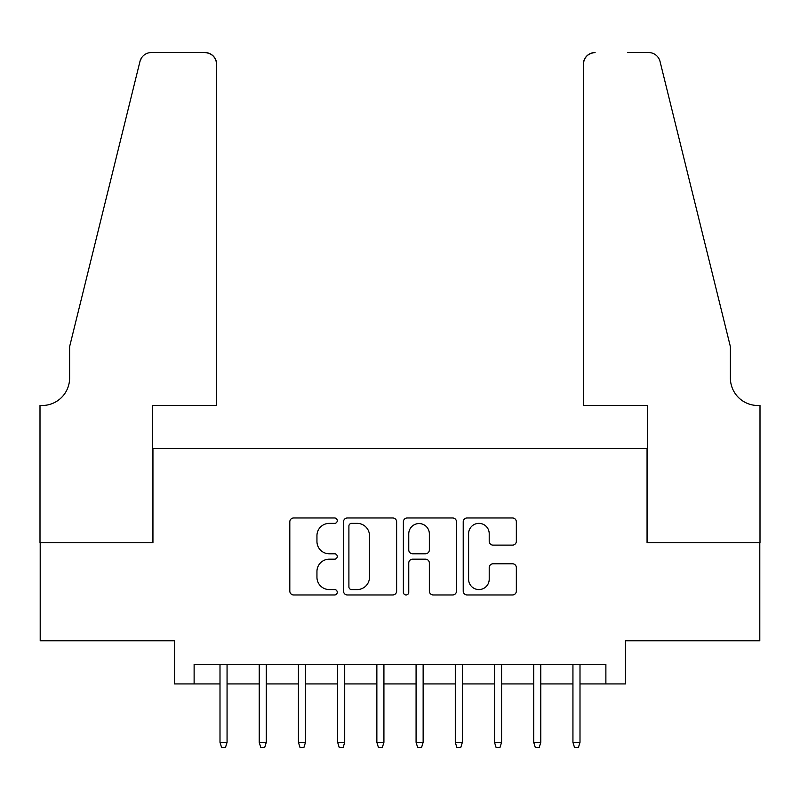 <?xml version="1.0" encoding="UTF-8"?>
<svg xmlns="http://www.w3.org/2000/svg" width="800" height="800" viewBox="0 0 800 800"><rect width="100%" height="100%" fill="white"/><g stroke="black" fill="none" stroke-linecap="round" stroke-linejoin="round"><path stroke-width="1.2" d="M337.26 520.67A2.69 2.69 0 0 0 334.56 517.98L293.66 517.98A3.85 3.85 0 0 0 289.81 521.83L289.81 591.11A3.85 3.85 0 0 0 293.66 594.96L334.56 594.96A2.69 2.69 0 0 0 337.26 592.27A2.69 2.69 0 0 0 334.56 589.57L329.27 589.57A12.32 12.32 0 0 1 316.95 577.26L316.95 571.48A12.32 12.32 0 0 1 329.27 559.17L334.56 559.17A2.69 2.69 0 0 0 337.26 556.47A2.69 2.69 0 0 0 334.56 553.78L329.27 553.78A12.32 12.32 0 0 1 316.95 541.46L316.95 535.68A12.32 12.32 0 0 1 329.27 523.37L334.56 523.37A2.69 2.69 0 0 0 337.26 520.67M512.5 545.12A3.85 3.85 0 0 0 516.34 541.27L516.34 521.83A3.85 3.85 0 0 0 512.5 517.98L467.07 517.98A3.85 3.85 0 0 0 463.22 521.83L463.22 591.11A3.85 3.85 0 0 0 467.07 594.96L512.5 594.96A3.85 3.85 0 0 0 516.34 591.11L516.34 567.63A3.85 3.85 0 0 0 512.5 563.78L493.06 563.78A3.85 3.85 0 0 0 489.21 567.63L489.21 579.28A10.3 10.3 0 0 1 478.91 589.57A10.3 10.3 0 0 1 468.61 579.28L468.61 533.66A10.3 10.3 0 0 1 478.91 523.37A10.3 10.3 0 0 1 489.21 533.66L489.21 541.27A3.85 3.85 0 0 0 493.06 545.12L512.5 545.12M194.12 683.92L194.12 664.31L605.88 664.31L605.88 683.92L625.49 683.92L625.49 640.78L759.8 640.78L759.8 542.75L647.06 542.75L647.06 448.63L152.94 448.63L152.94 542.75L40.2 542.75L40.2 640.78L174.51 640.78L174.51 683.92L220 683.92M396.63 521.83A3.85 3.85 0 0 0 392.78 517.98L347.36 517.98A3.85 3.85 0 0 0 343.51 521.83L343.51 591.11A3.85 3.85 0 0 0 347.36 594.96L392.78 594.96A3.85 3.85 0 0 0 396.63 591.11L396.63 521.83M407.22 517.98L452.64 517.98A3.85 3.85 0 0 1 456.49 521.83L456.49 591.11A3.85 3.85 0 0 1 452.64 594.96L433.2 594.96A3.85 3.85 0 0 1 429.35 591.11L429.35 563.01A3.85 3.85 0 0 0 425.5 559.17L412.61 559.17A3.85 3.85 0 0 0 408.76 563.01L408.76 592.27A2.69 2.69 0 0 1 406.06 594.96A2.69 2.69 0 0 1 403.37 592.27L403.37 521.83A3.85 3.85 0 0 1 407.22 517.98M227.06 683.92L259.22 683.92M266.27 683.92L298.43 683.92M305.49 683.92L337.65 683.92M344.71 683.92L376.86 683.92M383.92 683.92L416.08 683.92M423.14 683.92L455.29 683.92M462.35 683.92L494.51 683.92M501.57 683.92L533.73 683.92M540.78 683.92L572.94 683.92M580 683.92L605.88 683.92M351.6 523.37A2.69 2.69 0 0 0 348.9 526.06L348.9 586.88A2.69 2.69 0 0 0 351.6 589.57L357.18 589.57A12.32 12.32 0 0 0 369.49 577.26L369.49 535.68A12.32 12.32 0 0 0 357.18 523.37L351.6 523.37M429.35 533.86A10.3 10.3 0 0 0 419.05 523.56A10.3 10.3 0 0 0 408.76 533.86L408.76 549.93A3.85 3.85 0 0 0 412.61 553.78L425.5 553.78A3.85 3.85 0 0 0 429.35 549.93L429.35 533.86M220 742.35L221.57 747.45L225.49 747.45L227.06 742.35L220 742.35L220 664.31M227.06 742.35L227.06 664.31M216.67 405.49L216.67 64.31A11.76 11.76 0 0 0 204.9 52.55L151.37 52.55A11.76 11.76 0 0 0 139.95 61.5L69.61 346.67L69.61 378.04A27.45 27.45 0 0 1 42.16 405.49L40 405.49L40 542.75L152.35 542.75L152.35 405.49L216.67 405.49L216.67 64.31C215.92 57.22 212 53.3 204.9 52.55L172.35 52.55M139.95 61.5C142.94 55.05 142.94 55.05 139.95 61.5L141.61 57.75M69.61 378.04A27.45 27.45 0 0 1 42.16 405.49M583.33 405.49L583.33 64.31L583.33 405.49L647.65 405.49L647.65 542.75L760 542.75L760 405.49L757.84 405.49A27.45 27.45 0 0 1 730.39 378.04A27.45 27.45 0 0 0 757.84 405.49M708.82 259.23L660.05 61.5L730.39 346.67L730.39 378.04M627.65 52.55L648.63 52.55A11.76 11.76 0 0 1 660.05 61.5C657.06 55.05 657.06 55.05 660.05 61.5C657.06 55.05 657.06 55.05 660.05 61.5M595.1 52.55A11.76 11.76 0 0 0 583.33 64.31C584.08 57.22 588 53.3 595.1 52.55M259.22 742.35L260.78 747.45L264.71 747.45L266.27 742.35L259.22 742.35L259.22 664.31M266.27 742.35L266.27 664.31M298.43 742.35L300 747.45L303.92 747.45L305.49 742.35L298.43 742.35L298.43 664.31M305.49 742.35L305.49 664.31M337.65 742.35L339.22 747.45L343.14 747.45L344.71 742.35L337.65 742.35L337.65 664.31M344.71 742.35L344.71 664.31M376.86 742.35L378.43 747.45L382.35 747.45L383.92 742.35L376.86 742.35L376.86 664.31M383.92 742.35L383.92 664.31M416.08 742.35L417.65 747.45L421.57 747.45L423.14 742.35L416.08 742.35L416.08 664.31M423.14 742.35L423.14 664.31M455.29 742.35L456.86 747.45L460.78 747.45L462.35 742.35L455.29 742.35L455.29 664.31M462.35 742.35L462.35 664.31M494.51 742.35L496.08 747.45L500 747.45L501.57 742.35L494.51 742.35L494.51 664.31M501.57 742.35L501.57 664.31M533.73 742.35L535.29 747.45L539.22 747.45L540.78 742.35L533.73 742.35L533.73 664.31M540.78 742.35L540.78 664.31M572.94 742.35L574.51 747.45L578.43 747.45L580 742.35L572.94 742.35L572.94 664.31M580 742.35L580 664.31"/></g></svg>
